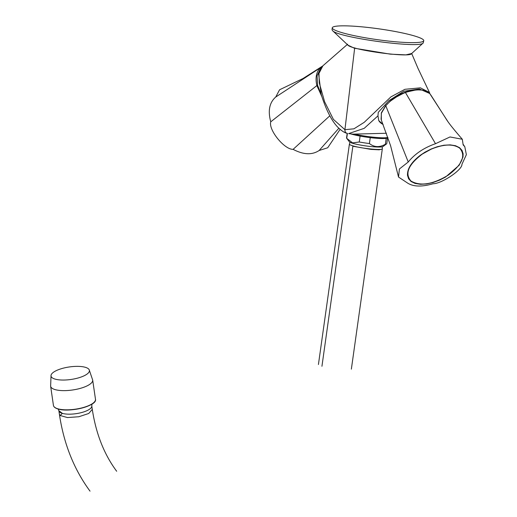 <?xml version="1.0" encoding="UTF-8"?>
<svg xmlns="http://www.w3.org/2000/svg" width="517" height="517" viewBox="0 0 517 517"><rect width="100%" height="100%" fill="white"/><g stroke="black" fill="none" stroke-linecap="round" stroke-linejoin="round"><path stroke-width="0.78" d="M55.093 379.11A19.4 6.314 -8.3 0 0 78.015 378.011A19.4 6.314 -8.3 0 0 89.144 369.655A19.4 6.314 -8.3 0 0 69.297 366.96A19.4 6.314 -8.3 0 0 51.047 375.213A19.4 6.314 -8.3 0 0 55.093 379.11M411.674 53.516L405.897 54.873L390.296 54.149L354.345 48.204L347.482 44.927M322.879 65.827L318.963 73.427L319.293 82.946L324.605 101.759L333.387 119.369L344.923 129.696L353.945 128.817L364.226 122.329L390.904 96.886L404.914 89.305L420.399 87.832L429.459 92.485M346.81 133.257L346.603 133.199C344.257 132.617 341.304 130.601 337.743 127.163C331.552 120.687 326.046 109.817 321.212 94.553L318.575 73.517L320.385 68.677L322.201 66.434M347.043 133.302C345.498 132.921 344.794 131.719 344.923 129.696C344.871 131.738 345.627 132.959 347.191 133.347L346.539 137.929A20.325 2.404 8 0 0 346.642 138.233A20.325 2.404 8 0 0 346.726 138.33L352.613 142.886L359.263 141.994A20.325 2.404 8 0 0 369.422 143.545C374.243 147.332 379.568 147.565 385.378 144.243A20.325 2.404 8 0 0 386.606 143.849A20.325 2.404 8 0 0 386.787 143.584L387.601 137.826M321.587 95.787L321.212 94.553M429.53 93.409L419.39 88.956L403.732 91.276L388.849 100.692L378.263 112.351L377.966 115.866L364.201 128.339L348.6 133.612L352.917 134.149L386.419 133.257M377.966 115.873L378.767 120.61L383.136 124.526M378.715 120.513A29.727 15.588 152.9 0 0 383.091 124.416M321.826 96.537L316.869 85.576C315.092 77.867 316.288 71.902 320.462 67.688A0.556 0.407 46.1 0 1 321.025 67.753A0.556 0.407 46.6 0 0 320.462 67.695L322.679 65.989M316.869 85.57L317.6 85.376L320.954 93.674M320.527 68.457L317.076 75.812L317.6 85.376M316.876 85.589L317.606 85.395M321.962 66.46L303.04 78.506L279.555 89.784L275.742 97.015C269.415 102.553 267.754 110.825 270.759 121.812C268.304 129.825 284.272 149.587 293.113 149.361C303.421 154.777 312.1 155.158 319.138 150.499L327.694 147.772L340.096 129.386M329.84 115.795L293.113 149.361M316.869 85.583L270.759 121.812M338.842 128.261L319.138 150.499M275.742 97.015L320.462 67.688M422.305 154.072L431.094 149.213C443.618 144.081 453.138 143.713 459.639 148.114C466.101 155.475 462.327 164.471 448.329 175.095C432.781 184.472 420.34 186.456 410.996 181.047C404.533 173.686 408.307 164.697 422.305 154.072M462.314 139.26L450.003 136.96L435.514 143.7L405.438 92.517C397.276 95.639 390.716 100.04 385.766 105.714L408.249 161.995L399.415 168.962L398.523 177.047L406.937 182.624C412.747 186.747 421.42 187.128 432.968 183.761C441.776 183.742 462.476 169.802 461.92 164.341L466.366 154.68L464.802 146.744L463.154 144.909L462.314 139.26C455.257 131.156 450.481 125.321 447.987 121.741L429.763 93.583A0.556 0.465 -42.6 0 0 429.711 93.512L429.763 93.583C424.787 89.06 416.676 88.704 405.438 92.517L405.244 92.44M385.986 105.365L385.772 105.707M385.766 105.714L381.3 113.372L381.339 120.054L390.626 145.839L398.523 177.047M405.27 92.343L393.553 98.456L390.82 100.524L385.76 105.72M429.769 93.583A0.556 0.465 -43.2 0 0 429.717 93.519L422.996 90.132L416.56 89.803L405.289 92.33M445.57 177.034L439.586 180.116L433.259 182.462L426.68 183.942L420.418 184.298L415.08 183.438L411.086 181.493L408.598 178.759L407.499 175.373C407.157 168.8 411.467 162.073 420.431 155.184L425.064 152.127L431.049 149.051L437.369 146.699L443.954 145.219L450.21 144.87L455.555 145.729L459.548 147.675L462.036 150.408L463.135 153.795L462.993 157.045L459.135 165.272L445.57 177.034M408.249 161.995C414.886 153.853 423.972 147.752 435.514 143.7M410.336 90.785A24.674 12.938 152.9 0 0 389.902 101.293M346.642 138.233L349.382 141.813A17.087 2.023 8 0 0 352.911 143.358A17.087 2.023 8 0 0 370.65 146.524A17.087 2.023 8 0 0 382.987 146.537L386.606 143.849M387.886 137.438A21.249 2.514 -172 0 1 359.884 135.234A21.249 2.514 -172 0 1 355.353 134.31M350.784 133.89A20.325 2.404 -172 0 0 360.091 136.087A20.325 2.404 8 0 0 370.25 137.645L369.422 143.545M387.931 137.58L387.433 137.949A20.325 2.404 8 0 1 386.212 138.343A20.325 2.404 -172 0 1 370.25 137.645M386.212 138.343L385.378 144.243M360.091 136.087L359.263 141.994M347.418 133.405L346.726 138.33M58.88 410.705L62.376 413.367A16.628 5.409 171.7 0 0 80.975 412.708A16.628 5.409 171.7 0 0 91.793 405.981A16.628 5.409 171.7 0 0 91.78 405.91M318.427 364.517L349.402 144.127C349.376 144.592 350.545 145.174 352.917 145.872C361.454 148.534 382.916 150.634 382.334 148.747L382.257 146.815M332.282 27.815L332.024 29.631L332.528 30.613L347.909 45.121C351.256 49.929 409.27 57.852 411.383 53.781L423.203 42.982L423.753 40.669A46.187 5.467 8 0 0 416.76 36.675A46.187 5.467 8 0 0 365.732 27.22A46.187 5.467 8 0 0 332.282 27.815A46.187 5.467 8 0 0 342.041 32.668A46.187 5.467 8 0 0 392.603 41.496A46.187 5.467 8 0 0 423.753 40.669M332.528 30.613C337.317 37.489 420.211 48.798 423.21 42.982M58.156 408.973A20.971 6.824 -8.3 0 0 78.416 408.85A20.971 6.824 -8.3 0 0 94.424 401.942M57.904 408.798A21.249 6.915 -8.3 0 0 81.802 407.919A21.249 6.915 -8.3 0 0 95.483 399.266C97.519 405.819 69.394 412.818 58.04 408.979C55.254 408.165 53.716 406.969 53.432 405.399A21.249 6.915 -8.3 0 0 57.904 408.798M53.432 405.399L50.634 386.205A21.249 6.915 -8.3 0 0 55.099 389.605A21.249 6.915 -8.3 0 0 79.004 388.719A21.249 6.915 -8.3 0 0 92.679 380.073L95.483 399.266M344.923 129.696L354.688 47.842M391.149 100.259A24.861 13.035 -27.1 0 1 408.682 91.225M58.88 410.737L59.384 414.169L60.198 415.519L62.376 413.367A16.628 5.409 -8.3 0 1 58.88 410.75M60.198 415.519L67.456 417.562L78.843 416.747L88.743 413.477L92.285 409.367C95.994 433.744 104.117 454.372 116.674 471.252M321.942 366.269L352.865 146.233L371.064 149.413L379.097 149.814L382.27 149.116M89.144 369.655L92.679 380.073M51.047 375.213L50.634 386.205M347.631 44.204L322.834 65.859M429.446 92.459L417.994 68.367L411.642 53.406M429.465 92.498L429.976 93.81M381.1 119.375L381.417 112.738L385.766 105.436M464.66 146.537L463.167 144.385M447.418 120.965L430.68 94.773M389.191 101.927L400.578 94.12L411.319 90.559M58.886 410.776L58.163 409.018M91.981 404.081L91.793 405.981M91.787 405.948L92.285 409.367M351.36 369.144L382.334 148.747M349.402 144.114L350.009 142.278M59.384 414.169C63.753 443.696 73.97 469.358 90.029 491.15"/></g></svg>

